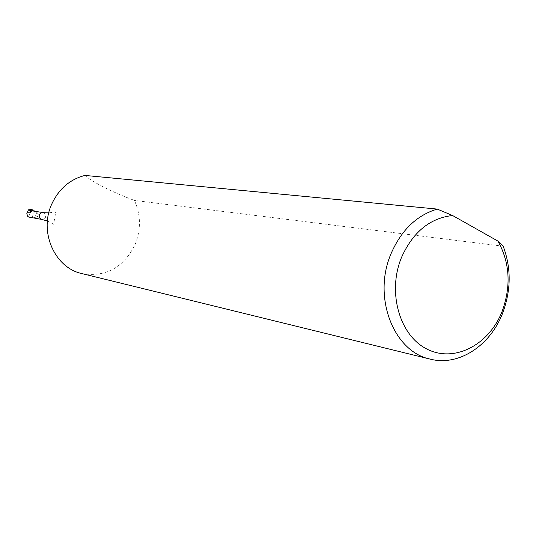 <?xml version="1.0" encoding="UTF-8"?>
<svg xmlns="http://www.w3.org/2000/svg" width="536" height="536" viewBox="0 0 536 536"><rect width="100%" height="100%" fill="white"/><g stroke="black" fill="none" stroke-linecap="round" stroke-linejoin="round"><path stroke-width="0.4" stroke-dasharray="2.68 2.01" d="M34.036 210.32L32.026 209.797L31.128 210.822L28.08 210.152M84.963 175.426C91.877 181.858 113.344 192.659 134.449 200.437C140.908 214.929 141.095 229.703 135.018 244.751C123.367 267.772 105.672 277.387 81.921 273.588M31.885 217.596L34.639 211.338L37.366 212.805L38.197 214.199L38.297 215.653L38.13 216.196L33.668 218.018M28.542 217.013L31.128 210.822M34.639 211.338L34.009 211.104M34.003 211.231L33.178 210.97M503.183 246.232L134.449 200.437M43.047 212.571C45.332 213.328 46.123 214.949 45.419 217.428L43.959 219.07L41.888 219.445M32.039 209.804L31.403 209.563M34.317 218.098L36.857 212.323M47.416 221.013L53.613 224.229L55.329 214.635L55.684 211.881L48.776 212.893"/><path stroke-width="0.8" d="M48.776 212.893L41.848 212.618L40.488 213.321L39.557 214.594C38.847 217.06 39.631 218.681 41.888 219.445L28.542 217.013L27.711 216.383L26.82 213.63L28.442 209.817L30.478 210.427L33.426 210.085L34.036 210.32L34.009 211.104M401.518 257.414C387.093 292.214 399.575 335.71 427.085 349.144C454.394 363.093 489.107 344.923 502.132 311.362C511.25 286.19 509.877 262.781 498.011 241.14L503.183 246.232C511.357 268.027 511.15 290.385 502.567 313.319C490.132 345.888 458.535 366.524 430.24 359.133C393.444 351.71 372.292 296.756 391.079 253.608C401.31 230.145 416.693 215.305 437.235 209.087L452.578 215.512C429.946 218.092 412.928 232.055 401.518 257.414M430.24 359.133L81.921 273.588C54.719 267.893 38.733 231.787 51.798 203.988C58.913 188.846 69.968 179.326 84.963 175.426L437.235 209.087M30.478 210.427L29.735 212.96L27.095 212.517M43.047 212.571L32.589 210.936L30.9 211.519L29.735 212.96M498.011 241.14L452.578 215.512M33.426 210.085L31.403 209.563L28.535 209.81M31.403 209.563L28.442 209.817M41.888 219.445L47.416 221.013"/></g></svg>
